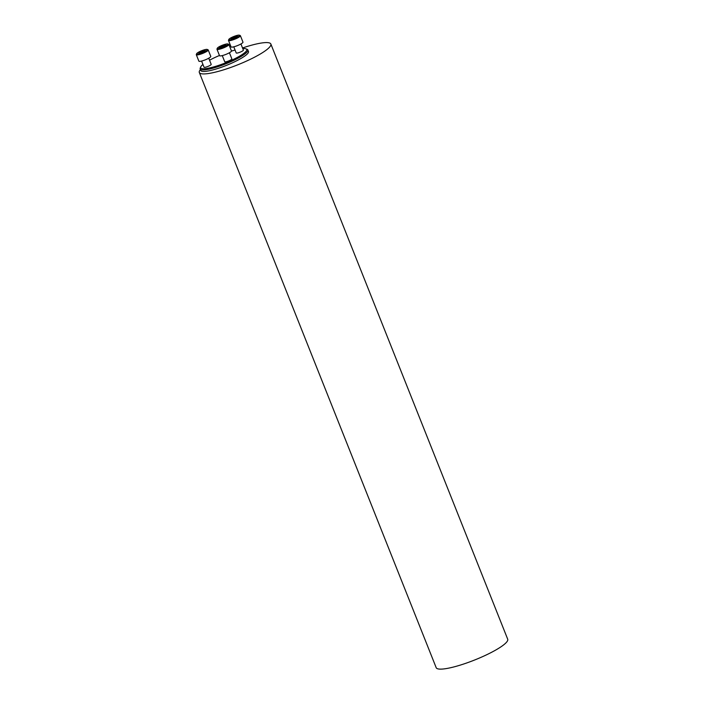 <?xml version="1.0" encoding="UTF-8"?>
<svg xmlns="http://www.w3.org/2000/svg" width="704" height="704" viewBox="0 0 704 704"><rect width="100%" height="100%" fill="white"/><g stroke="black" fill="none" stroke-linecap="round" stroke-linejoin="round"><path stroke-width="1.06" d="M222.262 55.598L224.717 61.75A3.846 0.704 -21.7 0 0 227.515 61.362A3.846 0.704 -21.7 0 0 231.422 59.497A3.846 0.704 -21.7 0 0 231.862 58.907L229.416 52.747M202.946 64.46A24.79 4.558 -21.7 0 0 200.763 66.88A24.79 4.558 -21.7 0 0 216.63 66.035A24.79 4.558 -21.7 0 0 243.892 53.328A24.79 4.558 -21.7 0 0 246.022 48.866A24.79 4.558 -21.7 0 0 242.783 48.611M235.074 50.063A24.79 4.558 -21.7 0 0 231.458 51.093M219.454 55.484A24.79 4.558 -21.7 0 0 209.537 60.218M233.781 46.816L236.227 52.967A3.846 0.704 -21.7 0 0 239.026 52.58A3.846 0.704 -21.7 0 0 242.933 50.714A3.846 0.704 -21.7 0 0 243.382 50.116L240.926 43.965M201.59 61.063L204.037 67.214A3.846 0.704 -21.7 0 0 206.844 66.827A3.846 0.704 -21.7 0 0 210.751 64.962A3.846 0.704 -21.7 0 0 211.191 64.372L208.745 58.221M200.429 69.555A38.491 7.084 -21.7 0 0 199.32 72.477A38.491 7.084 -21.7 0 0 227.348 68.631A38.491 7.084 -21.7 0 0 266.411 49.966A38.491 7.084 -21.7 0 0 270.846 44.018A38.491 7.084 -21.7 0 0 242.528 47.969M200.182 68.948L200.798 70.497A25.661 4.717 -21.7 0 0 226.389 65.393A25.661 4.717 -21.7 0 0 248.486 51.524L247.861 49.975A25.661 4.717 158.3 0 1 244.904 53.935A25.661 4.717 158.3 0 1 218.865 66.378A25.661 4.717 158.3 0 1 200.182 68.948A25.661 4.717 158.3 0 1 200.279 67.954L200.763 66.88M270.846 44.018L507.707 639.223A38.491 7.084 158.3 0 1 503.272 645.172A38.491 7.084 158.3 0 1 464.209 663.837A38.491 7.084 158.3 0 1 436.19 667.691L199.32 72.477M246.022 48.866L247.113 49.315A25.661 4.717 158.3 0 1 247.861 49.975M229.513 38.72A5.773 1.065 -21.7 0 0 228.862 39.398A5.773 1.065 -21.7 0 0 234.599 38.465A5.773 1.065 -21.7 0 0 239.404 35.2A5.773 1.065 -21.7 0 0 234.872 36.098A5.773 1.065 -21.7 0 0 229.513 38.72M230.859 38.579L236.606 36.036L237.556 36.379L231.81 38.922L230.859 38.579M239.404 35.2L240.214 35.534A6.415 1.179 158.3 0 1 240.398 35.693L242.968 42.143A6.415 1.179 158.3 0 1 237.442 45.61A6.415 1.179 158.3 0 1 231.044 46.886L228.483 40.436A6.415 1.179 158.3 0 1 228.501 40.19L228.862 39.398M240.398 35.693A6.415 1.179 158.3 0 1 234.881 39.16A6.415 1.179 158.3 0 1 228.483 40.436M233.262 37.136L233.719 38.298M236.606 36.036L236.905 36.775M217.994 47.511A5.773 1.065 -21.7 0 0 217.351 48.18A5.773 1.065 -21.7 0 0 223.089 47.256A5.773 1.065 -21.7 0 0 227.894 43.982A5.773 1.065 -21.7 0 0 223.353 44.88A5.773 1.065 -21.7 0 0 217.994 47.511M223.538 45.232L226.01 44.801L225.174 45.83L219.375 47.74L220.22 46.702L223.538 45.232L223.978 46.358M227.894 43.982L228.703 44.317A6.415 1.179 158.3 0 1 228.888 44.484L231.449 50.926A6.415 1.179 158.3 0 1 225.931 54.393A6.415 1.179 158.3 0 1 219.534 55.669L216.964 49.227A6.415 1.179 158.3 0 1 216.99 48.981L217.351 48.18M228.888 44.484A6.415 1.179 158.3 0 1 223.362 47.951A6.415 1.179 158.3 0 1 216.964 49.227M220.22 46.702L220.546 47.529M197.322 52.976A5.773 1.065 -21.7 0 0 196.68 53.645A5.773 1.065 -21.7 0 0 202.418 52.721A5.773 1.065 -21.7 0 0 207.214 49.447A5.773 1.065 -21.7 0 0 202.682 50.345A5.773 1.065 -21.7 0 0 197.322 52.976M205.366 50.635L199.619 53.178L198.678 52.835L201.08 51.392L204.424 50.292L205.366 50.635M207.214 49.447L208.023 49.782A6.415 1.179 158.3 0 1 208.217 49.949L210.778 56.39A6.415 1.179 158.3 0 1 205.251 59.858A6.415 1.179 158.3 0 1 198.862 61.134L196.293 54.692A6.415 1.179 158.3 0 1 196.319 54.446L196.68 53.645M208.217 49.949A6.415 1.179 158.3 0 1 202.69 53.416A6.415 1.179 158.3 0 1 196.293 54.692M201.08 51.392L201.538 52.545M204.424 50.292L204.714 51.022"/></g></svg>
